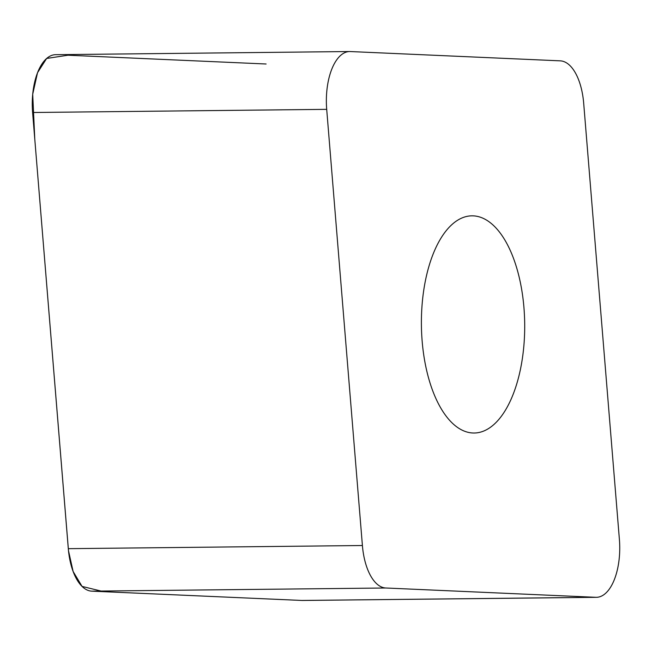 <?xml version="1.0" encoding="UTF-8"?>
<svg xmlns="http://www.w3.org/2000/svg" width="652" height="652" viewBox="0 0 652 652"><rect width="100%" height="100%" fill="white"/><g stroke="black" fill="none" stroke-linecap="round" stroke-linejoin="round"><path stroke-width="0.98" d="M433.596 252.886A108.599 51.655 -90.6 0 1 471.893 215.836A108.599 51.655 -90.6 0 1 524.697 323.873A108.599 51.655 -90.6 0 1 474.216 433.018A108.599 51.655 -90.6 0 1 426.441 369.529A108.599 51.655 -90.6 0 1 433.596 252.886M385.829 587.998L595.798 597.305A50.155 23.855 89.4 0 0 596.425 597.313A50.155 23.855 89.4 0 0 619.4 539.497L583.695 103.326A50.155 23.855 89.4 0 0 560.272 60.848L350.303 51.549A50.155 23.855 89.4 0 0 349.676 51.532A50.155 23.855 89.4 0 0 326.701 109.349L362.406 545.52A50.155 23.855 89.4 0 0 385.829 587.998L91.728 591.152A50.155 23.855 -90.6 0 1 68.305 548.674L32.6 112.503A50.155 23.855 -90.6 0 1 55.575 54.686L349.676 51.532M596.425 597.313L302.324 600.468A50.155 23.855 -90.6 0 1 301.697 600.451L91.728 591.152M595.798 597.305L301.697 600.451L103.603 591.674L82.046 586.401L73.114 571.47L68.493 550.704L34.784 139.202L32.706 94.238L37.523 72.714L46.642 58.46L67.979 55.216L266.106 64.002M326.701 109.349L32.6 112.503M68.305 548.674L362.406 545.52"/></g></svg>
